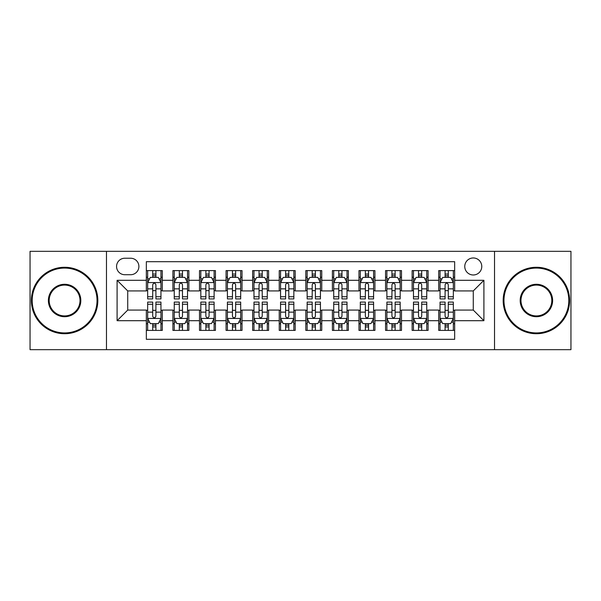 <?xml version="1.0" encoding="UTF-8"?>
<svg xmlns="http://www.w3.org/2000/svg" width="601" height="601" viewBox="0 0 601 601"><rect width="100%" height="100%" fill="white"/><g stroke="black" fill="none" stroke-linecap="round" stroke-linejoin="round"><path stroke-width="0.9" d="M473.272 257.972A8.504 8.504 0 0 0 464.761 266.476A8.504 8.504 0 0 0 473.272 274.98A8.504 8.504 0 0 0 481.777 266.476A8.504 8.504 0 0 0 473.272 257.972M494.533 349.669L570.95 349.669L570.95 251.331L494.533 251.331L494.533 349.669L106.467 349.669L106.467 251.331L30.05 251.331L30.05 349.669L106.467 349.669M454.664 270.6L438.715 270.6L438.715 280.299L428.085 280.299L428.085 290.929L438.715 290.929L438.715 280.299M428.085 280.299L428.085 270.6L412.136 270.6L412.136 280.299L401.506 280.299L401.506 290.929L412.136 290.929L412.136 280.299M401.506 280.299L401.506 270.6L385.557 270.6L385.557 280.299L374.926 280.299L374.926 290.929L385.557 290.929L385.557 280.299M374.926 280.299L374.926 270.6L358.977 270.6L358.977 280.299L348.347 280.299L348.347 290.929L358.977 290.929L358.977 280.299M348.347 280.299L348.347 270.6L332.398 270.6L332.398 280.299L321.76 280.299L321.76 290.929L332.398 290.929L332.398 280.299M321.76 280.299L321.76 270.6L305.819 270.6L305.819 280.299L295.181 280.299L295.181 290.929L305.819 290.929L305.819 280.299M295.181 280.299L295.181 270.6L279.24 270.6L279.24 280.299L268.602 280.299L268.602 290.929L279.24 290.929L279.24 280.299M268.602 280.299L268.602 270.6L252.653 270.6L252.653 280.299L242.023 280.299L242.023 290.929L252.653 290.929L252.653 280.299M242.023 280.299L242.023 270.6L226.074 270.6L226.074 280.299L215.443 280.299L215.443 290.929L226.074 290.929L226.074 280.299M215.443 280.299L215.443 270.6L199.494 270.6L199.494 280.299L188.864 280.299L188.864 290.929L199.494 290.929L199.494 280.299M188.864 280.299L188.864 270.6L172.915 270.6L172.915 290.929L162.285 290.929L162.285 270.6L146.336 270.6M146.336 330.4L162.285 330.4L162.285 310.071L172.915 310.071L172.915 330.4L188.864 330.4L188.864 310.071L199.494 310.071L199.494 320.701L188.864 320.701M199.494 320.701L199.494 330.4L215.443 330.4L215.443 310.071L226.074 310.071L226.074 320.701L215.443 320.701M226.074 320.701L226.074 330.4L242.023 330.4L242.023 310.071L252.653 310.071L252.653 320.701L242.023 320.701M252.653 320.701L252.653 330.4L268.602 330.4L268.602 310.071L279.24 310.071L279.24 320.701L268.602 320.701M279.24 320.701L279.24 330.4L295.181 330.4L295.181 310.071L305.819 310.071L305.819 320.701L295.181 320.701M305.819 320.701L305.819 330.4L321.76 330.4L321.76 310.071L332.398 310.071L332.398 320.701L321.76 320.701M332.398 320.701L332.398 330.4L348.347 330.4L348.347 310.071L358.977 310.071L358.977 320.701L348.347 320.701M358.977 320.701L358.977 330.4L374.926 330.4L374.926 310.071L385.557 310.071L385.557 320.701L374.926 320.701M385.557 320.701L385.557 330.4L401.506 330.4L401.506 310.071L412.136 310.071L412.136 320.701L401.506 320.701M412.136 320.701L412.136 330.4L428.085 330.4L428.085 310.071L438.715 310.071L438.715 320.701L428.085 320.701M124.805 274.717L130.657 274.717A8.241 8.241 0 0 0 138.891 266.476A8.241 8.241 0 0 0 130.657 258.235L124.805 258.235A8.241 8.241 0 0 0 116.564 266.476A8.241 8.241 0 0 0 124.805 274.717M494.533 251.331L106.467 251.331M454.664 280.299L454.664 261.69L146.336 261.69L146.336 290.929L127.728 290.929L127.728 310.071L146.336 310.071L146.336 339.31L454.664 339.31L454.664 310.071L473.272 310.071L473.272 290.929L454.664 290.929L454.664 280.299L483.903 280.299L483.903 320.701L454.664 320.701M146.336 320.701L117.097 320.701L117.097 280.299L146.336 280.299M438.715 320.701L438.715 330.4L454.664 330.4M146.336 277.241L147.666 277.241M152.714 277.241L155.907 277.241M160.955 277.241L162.285 277.241M146.336 290.666L147.666 290.666M152.714 290.666L155.907 290.666M160.955 290.666L162.285 290.666M146.336 310.334L147.666 310.334M152.714 310.334L155.907 310.334M160.955 310.334L162.285 310.334M146.336 323.759L147.666 323.759M152.714 323.759L155.907 323.759M160.955 323.759L162.285 323.759M172.915 290.666L174.245 290.666M179.293 290.666L182.486 290.666M187.535 290.666L188.864 290.666M172.915 277.241L174.245 277.241M179.293 277.241L182.486 277.241M187.535 277.241L188.864 277.241M172.915 310.334L174.245 310.334M179.293 310.334L182.486 310.334M187.535 310.334L188.864 310.334M172.915 323.759L174.245 323.759M179.293 323.759L182.486 323.759M187.535 323.759L188.864 323.759M199.494 310.334L200.824 310.334M205.873 310.334L209.065 310.334M214.114 310.334L215.443 310.334M199.494 323.759L200.824 323.759M205.873 323.759L209.065 323.759M214.114 323.759L215.443 323.759M199.494 277.241L200.824 277.241M205.873 277.241L209.065 277.241M214.114 277.241L215.443 277.241M199.494 290.666L200.824 290.666M205.873 290.666L209.065 290.666M214.114 290.666L215.443 290.666M226.074 310.334L227.403 310.334M232.459 310.334L235.645 310.334M240.693 310.334L242.023 310.334M226.074 323.759L227.403 323.759M232.459 323.759L235.645 323.759M240.693 323.759L242.023 323.759M226.074 277.241L227.403 277.241M232.459 277.241L235.645 277.241M240.693 277.241L242.023 277.241M226.074 290.666L227.403 290.666M232.459 290.666L235.645 290.666M240.693 290.666L242.023 290.666M252.653 310.334L253.983 310.334M259.039 310.334L262.224 310.334M267.272 310.334L268.602 310.334M252.653 323.759L253.983 323.759M259.039 323.759L262.224 323.759M267.272 323.759L268.602 323.759M252.653 277.241L253.983 277.241M259.039 277.241L262.224 277.241M267.272 277.241L268.602 277.241M252.653 290.666L253.983 290.666M259.039 290.666L262.224 290.666M267.272 290.666L268.602 290.666M279.24 310.334L280.562 310.334M285.618 310.334L288.803 310.334M293.851 310.334L295.181 310.334M279.24 323.759L280.562 323.759M285.618 323.759L288.803 323.759M293.851 323.759L295.181 323.759M279.24 277.241L280.562 277.241M285.618 277.241L288.803 277.241M293.851 277.241L295.181 277.241M279.24 290.666L280.562 290.666M285.618 290.666L288.803 290.666M293.851 290.666L295.181 290.666M305.819 310.334L307.149 310.334M312.197 310.334L315.382 310.334M320.438 310.334L321.76 310.334M305.819 323.759L307.149 323.759M312.197 323.759L315.382 323.759M320.438 323.759L321.76 323.759M305.819 277.241L307.149 277.241M312.197 277.241L315.382 277.241M320.438 277.241L321.76 277.241M305.819 290.666L307.149 290.666M312.197 290.666L315.382 290.666M320.438 290.666L321.76 290.666M332.398 310.334L333.728 310.334M338.776 310.334L341.961 310.334M347.017 310.334L348.347 310.334M332.398 323.759L333.728 323.759M338.776 323.759L341.961 323.759M347.017 323.759L348.347 323.759M332.398 277.241L333.728 277.241M338.776 277.241L341.961 277.241M347.017 277.241L348.347 277.241M332.398 290.666L333.728 290.666M338.776 290.666L341.961 290.666M347.017 290.666L348.347 290.666M358.977 310.334L360.307 310.334M365.355 310.334L368.541 310.334M373.597 310.334L374.926 310.334M358.977 323.759L360.307 323.759M365.355 323.759L368.541 323.759M373.597 323.759L374.926 323.759M358.977 277.241L360.307 277.241M365.355 277.241L368.541 277.241M373.597 277.241L374.926 277.241M358.977 290.666L360.307 290.666M365.355 290.666L368.541 290.666M373.597 290.666L374.926 290.666M385.557 310.334L386.886 310.334M391.935 310.334L395.127 310.334M400.176 310.334L401.506 310.334M385.557 323.759L386.886 323.759M391.935 323.759L395.127 323.759M400.176 323.759L401.506 323.759M385.557 277.241L386.886 277.241M391.935 277.241L395.127 277.241M400.176 277.241L401.506 277.241M385.557 290.666L386.886 290.666M391.935 290.666L395.127 290.666M400.176 290.666L401.506 290.666M412.136 310.334L413.465 310.334M418.514 310.334L421.707 310.334M426.755 310.334L428.085 310.334M412.136 323.759L413.465 323.759M418.514 323.759L421.707 323.759M426.755 323.759L428.085 323.759M412.136 277.241L413.465 277.241M418.514 277.241L421.707 277.241M426.755 277.241L428.085 277.241M412.136 290.666L413.465 290.666M418.514 290.666L421.707 290.666M426.755 290.666L428.085 290.666M438.715 310.334L440.045 310.334M445.093 310.334L448.286 310.334M453.334 310.334L454.664 310.334M438.715 323.759L440.045 323.759M445.093 323.759L448.286 323.759M453.334 323.759L454.664 323.759M438.715 277.241L440.045 277.241M445.093 277.241L448.286 277.241M453.334 277.241L454.664 277.241M438.715 290.666L440.045 290.666M445.093 290.666L448.286 290.666M453.334 290.666L454.664 290.666M127.728 290.929L117.097 280.299M127.728 310.071L117.097 320.701M483.903 280.299L473.272 290.929M483.903 320.701L473.272 310.071M155.907 274.056L152.714 274.056M160.955 296.736L155.907 296.736L155.907 298.907L160.955 298.907L160.955 282.688L158.296 277.377L150.325 277.377L147.666 282.688L147.666 298.907L152.714 298.907L152.714 296.736L147.666 296.736M147.666 282.688L147.666 270.6M160.955 282.688L160.955 270.6M152.714 277.377L152.714 270.6M155.907 270.6L155.907 277.377M155.907 296.736L155.907 284.686C154.84 282.635 153.781 282.635 152.714 284.686L152.714 296.736M152.714 326.944L155.907 326.944M147.666 304.264L152.714 304.264L152.714 302.093L147.666 302.093L147.666 318.312L150.325 323.623L158.296 323.623L160.955 318.312L160.955 302.093L155.907 302.093L155.907 304.264L160.955 304.264M160.955 318.312L160.955 330.4M147.666 318.312L147.666 330.4M155.907 323.623L155.907 330.4M152.714 330.4L152.714 323.623M152.714 304.264L152.714 316.314C153.781 318.365 154.84 318.365 155.907 316.314L155.907 304.264M64.608 268.076A32.424 32.424 0 0 0 32.176 300.5A32.424 32.424 0 0 0 64.608 332.924A32.424 32.424 0 0 0 97.031 300.5A32.424 32.424 0 0 0 64.608 268.076M64.608 333.728A33.228 33.228 0 0 1 31.38 300.5A33.228 33.228 0 0 1 64.608 267.272A33.228 33.228 0 0 1 97.828 300.5A33.228 33.228 0 0 1 64.608 333.728M64.608 284.288A16.212 16.212 0 0 1 80.819 300.5A16.212 16.212 0 0 1 64.608 316.712A16.212 16.212 0 0 1 48.388 300.5A16.212 16.212 0 0 1 64.608 284.288M64.608 315.916A15.416 15.416 0 0 0 80.023 300.5A15.416 15.416 0 0 0 64.608 285.084A15.416 15.416 0 0 0 49.184 300.5A15.416 15.416 0 0 0 64.608 315.916M536.392 268.076A32.424 32.424 0 0 0 503.969 300.5A32.424 32.424 0 0 0 536.392 332.924A32.424 32.424 0 0 0 568.824 300.5A32.424 32.424 0 0 0 536.392 268.076M536.392 333.728A33.228 33.228 0 0 1 503.172 300.5A33.228 33.228 0 0 1 536.392 267.272A33.228 33.228 0 0 1 569.62 300.5A33.228 33.228 0 0 1 536.392 333.728M536.392 284.288A16.212 16.212 0 0 1 552.612 300.5A16.212 16.212 0 0 1 536.392 316.712A16.212 16.212 0 0 1 520.181 300.5A16.212 16.212 0 0 1 536.392 284.288M536.392 315.916A15.416 15.416 0 0 0 551.816 300.5A15.416 15.416 0 0 0 536.392 285.084A15.416 15.416 0 0 0 520.977 300.5A15.416 15.416 0 0 0 536.392 315.916M182.486 274.056L179.293 274.056M187.535 296.736L182.486 296.736L182.486 298.907L187.535 298.907L187.535 282.688L184.875 277.377L176.904 277.377L174.245 282.688L174.245 298.907L179.293 298.907L179.293 296.736L174.245 296.736M174.245 282.688L174.245 270.6M187.535 282.688L187.535 270.6M179.293 277.377L179.293 270.6M182.486 270.6L182.486 277.377M182.486 296.736L182.486 284.686C181.427 282.635 180.36 282.635 179.293 284.686L179.293 296.736M209.065 274.056L205.873 274.056M214.114 296.736L209.065 296.736L209.065 298.907L214.114 298.907L214.114 282.688L211.454 277.377L203.484 277.377L200.824 282.688L200.824 298.907L205.873 298.907L205.873 296.736L200.824 296.736M200.824 282.688L200.824 270.6M214.114 282.688L214.114 270.6M205.873 277.377L205.873 270.6M209.065 270.6L209.065 277.377M209.065 296.736L209.065 284.686C208.006 282.635 206.939 282.635 205.873 284.686L205.873 296.736M235.645 274.056L232.459 274.056M240.693 296.736L235.645 296.736L235.645 298.907L240.693 298.907L240.693 282.688L238.041 277.377L230.063 277.377L227.403 282.688L227.403 298.907L232.459 298.907L232.459 296.736L227.403 296.736M227.403 282.688L227.403 270.6M240.693 282.688L240.693 270.6M232.459 277.377L232.459 270.6M235.645 270.6L235.645 277.377M235.645 296.736L235.645 284.686C234.585 282.635 233.519 282.635 232.459 284.686L232.459 296.736M262.224 274.056L259.039 274.056M267.272 296.736L262.224 296.736L262.224 298.907L267.272 298.907L267.272 282.688L264.62 277.377L256.642 277.377L253.983 282.688L253.983 298.907L259.039 298.907L259.039 296.736L253.983 296.736M253.983 282.688L253.983 270.6M267.272 282.688L267.272 270.6M259.039 277.377L259.039 270.6M262.224 270.6L262.224 277.377M262.224 296.736L262.224 284.686C261.165 282.635 260.098 282.635 259.039 284.686L259.039 296.736M179.293 326.944L182.486 326.944M174.245 304.264L179.293 304.264L179.293 302.093L174.245 302.093L174.245 318.312L176.904 323.623L184.875 323.623L187.535 318.312L187.535 302.093L182.486 302.093L182.486 304.264L187.535 304.264M187.535 318.312L187.535 330.4M174.245 318.312L174.245 330.4M182.486 323.623L182.486 330.4M179.293 330.4L179.293 323.623M179.293 304.264L179.293 316.314C180.36 318.365 181.419 318.365 182.486 316.314L182.486 304.264M205.873 326.944L209.065 326.944M200.824 304.264L205.873 304.264L205.873 302.093L200.824 302.093L200.824 318.312L203.484 323.623L211.454 323.623L214.114 318.312L214.114 302.093L209.065 302.093L209.065 304.264L214.114 304.264M214.114 318.312L214.114 330.4M200.824 318.312L200.824 330.4M209.065 323.623L209.065 330.4M205.873 330.4L205.873 323.623M205.873 304.264L205.873 316.314C206.939 318.365 207.999 318.365 209.065 316.314L209.065 304.264M232.459 326.944L235.645 326.944M227.403 304.264L232.459 304.264L232.459 302.093L227.403 302.093L227.403 318.312L230.063 323.623L238.041 323.623L240.693 318.312L240.693 302.093L235.645 302.093L235.645 304.264L240.693 304.264M240.693 318.312L240.693 330.4M227.403 318.312L227.403 330.4M235.645 323.623L235.645 330.4M232.459 330.4L232.459 323.623M232.459 304.264L232.459 316.314C233.519 318.365 234.578 318.365 235.645 316.314L235.645 304.264M259.039 326.944L262.224 326.944M253.983 304.264L259.039 304.264L259.039 302.093L253.983 302.093L253.983 318.312L256.642 323.623L264.62 323.623L267.272 318.312L267.272 302.093L262.224 302.093L262.224 304.264L267.272 304.264M267.272 318.312L267.272 330.4M253.983 318.312L253.983 330.4M262.224 323.623L262.224 330.4M259.039 330.4L259.039 323.623M259.039 304.264L259.039 316.314C260.098 318.365 261.157 318.365 262.224 316.314L262.224 304.264M288.803 274.056L285.618 274.056M293.851 296.736L288.803 296.736L288.803 298.907L293.851 298.907L293.851 282.688L291.2 277.377L283.221 277.377L280.562 282.688L280.562 298.907L285.618 298.907L285.618 296.736L280.562 296.736M280.562 282.688L280.562 270.6M293.851 282.688L293.851 270.6M285.618 277.377L285.618 270.6M288.803 270.6L288.803 277.377M288.803 296.736L288.803 284.686C287.744 282.635 286.677 282.635 285.618 284.686L285.618 296.736M285.618 326.944L288.803 326.944M280.562 304.264L285.618 304.264L285.618 302.093L280.562 302.093L280.562 318.312L283.221 323.623L291.2 323.623L293.851 318.312L293.851 302.093L288.803 302.093L288.803 304.264L293.851 304.264M293.851 318.312L293.851 330.4M280.562 318.312L280.562 330.4M288.803 323.623L288.803 330.4M285.618 330.4L285.618 323.623M285.618 304.264L285.618 316.314C286.677 318.365 287.744 318.365 288.803 316.314L288.803 304.264M315.382 274.056L312.197 274.056M320.438 296.736L315.382 296.736L315.382 298.907L320.438 298.907L320.438 282.688L317.779 277.377L309.8 277.377L307.149 282.688L307.149 298.907L312.197 298.907L312.197 296.736L307.149 296.736M307.149 282.688L307.149 270.6M320.438 282.688L320.438 270.6M312.197 277.377L312.197 270.6M315.382 270.6L315.382 277.377M315.382 296.736L315.382 284.686C314.323 282.635 313.256 282.635 312.197 284.686L312.197 296.736M312.197 326.944L315.382 326.944M307.149 304.264L312.197 304.264L312.197 302.093L307.149 302.093L307.149 318.312L309.8 323.623L317.779 323.623L320.438 318.312L320.438 302.093L315.382 302.093L315.382 304.264L320.438 304.264M320.438 318.312L320.438 330.4M307.149 318.312L307.149 330.4M315.382 323.623L315.382 330.4M312.197 330.4L312.197 323.623M312.197 304.264L312.197 316.314C313.256 318.365 314.323 318.365 315.382 316.314L315.382 304.264M341.961 274.056L338.776 274.056M347.017 296.736L341.961 296.736L341.961 298.907L347.017 298.907L347.017 282.688L344.358 277.377L336.38 277.377L333.728 282.688L333.728 298.907L338.776 298.907L338.776 296.736L333.728 296.736M333.728 282.688L333.728 270.6M347.017 282.688L347.017 270.6M338.776 277.377L338.776 270.6M341.961 270.6L341.961 277.377M341.961 296.736L341.961 284.686C340.902 282.635 339.843 282.635 338.776 284.686L338.776 296.736M338.776 326.944L341.961 326.944M333.728 304.264L338.776 304.264L338.776 302.093L333.728 302.093L333.728 318.312L336.38 323.623L344.358 323.623L347.017 318.312L347.017 302.093L341.961 302.093L341.961 304.264L347.017 304.264M347.017 318.312L347.017 330.4M333.728 318.312L333.728 330.4M341.961 323.623L341.961 330.4M338.776 330.4L338.776 323.623M338.776 304.264L338.776 316.314C339.835 318.365 340.902 318.365 341.961 316.314L341.961 304.264M368.541 274.056L365.355 274.056M373.597 296.736L368.541 296.736L368.541 298.907L373.597 298.907L373.597 282.688L370.937 277.377L362.959 277.377L360.307 282.688L360.307 298.907L365.355 298.907L365.355 296.736L360.307 296.736M360.307 282.688L360.307 270.6M373.597 282.688L373.597 270.6M365.355 277.377L365.355 270.6M368.541 270.6L368.541 277.377M368.541 296.736L368.541 284.686C367.481 282.635 366.422 282.635 365.355 284.686L365.355 296.736M365.355 326.944L368.541 326.944M360.307 304.264L365.355 304.264L365.355 302.093L360.307 302.093L360.307 318.312L362.959 323.623L370.937 323.623L373.597 318.312L373.597 302.093L368.541 302.093L368.541 304.264L373.597 304.264M373.597 318.312L373.597 330.4M360.307 318.312L360.307 330.4M368.541 323.623L368.541 330.4M365.355 330.4L365.355 323.623M365.355 304.264L365.355 316.314C366.415 318.365 367.481 318.365 368.541 316.314L368.541 304.264M395.127 274.056L391.935 274.056M400.176 296.736L395.127 296.736L395.127 298.907L400.176 298.907L400.176 282.688L397.516 277.377L389.546 277.377L386.886 282.688L386.886 298.907L391.935 298.907L391.935 296.736L386.886 296.736M386.886 282.688L386.886 270.6M400.176 282.688L400.176 270.6M391.935 277.377L391.935 270.6M395.127 270.6L395.127 277.377M395.127 296.736L395.127 284.686C394.061 282.635 393.001 282.635 391.935 284.686L391.935 296.736M421.707 274.056L418.514 274.056M426.755 296.736L421.707 296.736L421.707 298.907L426.755 298.907L426.755 282.688L424.096 277.377L416.125 277.377L413.465 282.688L413.465 298.907L418.514 298.907L418.514 296.736L413.465 296.736M413.465 282.688L413.465 270.6M426.755 282.688L426.755 270.6M418.514 277.377L418.514 270.6M421.707 270.6L421.707 277.377M421.707 296.736L421.707 284.686C420.64 282.635 419.581 282.635 418.514 284.686L418.514 296.736M391.935 326.944L395.127 326.944M386.886 304.264L391.935 304.264L391.935 302.093L386.886 302.093L386.886 318.312L389.546 323.623L397.516 323.623L400.176 318.312L400.176 302.093L395.127 302.093L395.127 304.264L400.176 304.264M400.176 318.312L400.176 330.4M386.886 318.312L386.886 330.4M395.127 323.623L395.127 330.4M391.935 330.4L391.935 323.623M391.935 304.264L391.935 316.314C392.994 318.365 394.061 318.365 395.127 316.314L395.127 304.264M418.514 326.944L421.707 326.944M413.465 304.264L418.514 304.264L418.514 302.093L413.465 302.093L413.465 318.312L416.125 323.623L424.096 323.623L426.755 318.312L426.755 302.093L421.707 302.093L421.707 304.264L426.755 304.264M426.755 318.312L426.755 330.4M413.465 318.312L413.465 330.4M421.707 323.623L421.707 330.4M418.514 330.4L418.514 323.623M418.514 304.264L418.514 316.314C419.573 318.365 420.64 318.365 421.707 316.314L421.707 304.264M448.286 274.056L445.093 274.056M453.334 296.736L448.286 296.736L448.286 298.907L453.334 298.907L453.334 282.688L450.675 277.377L442.704 277.377L440.045 282.688L440.045 298.907L445.093 298.907L445.093 296.736L440.045 296.736M440.045 282.688L440.045 270.6M453.334 282.688L453.334 270.6M445.093 277.377L445.093 270.6M448.286 270.6L448.286 277.377M448.286 296.736L448.286 284.686C447.219 282.635 446.16 282.635 445.093 284.686L445.093 296.736M445.093 326.944L448.286 326.944M440.045 304.264L445.093 304.264L445.093 302.093L440.045 302.093L440.045 318.312L442.704 323.623L450.675 323.623L453.334 318.312L453.334 302.093L448.286 302.093L448.286 304.264L453.334 304.264M453.334 318.312L453.334 330.4M440.045 318.312L440.045 330.4M448.286 323.623L448.286 330.4M445.093 330.4L445.093 323.623M445.093 304.264L445.093 316.314C446.16 318.365 447.219 318.365 448.286 316.314L448.286 304.264M172.915 320.701L162.285 320.701M172.915 280.299L162.285 280.299M160.888 282.56L147.733 282.56M147.666 278.841L149.589 278.841M159.032 278.841L160.955 278.841M152.714 288.856L147.666 288.856M160.955 288.856L155.907 288.856M155.907 275.746L152.714 275.746M147.733 318.44L160.888 318.44M160.955 322.159L159.032 322.159M149.589 322.159L147.666 322.159M155.907 312.144L160.955 312.144M147.666 312.144L152.714 312.144M152.714 325.254L155.907 325.254M187.467 282.56L174.313 282.56M174.245 278.841L176.176 278.841M185.611 278.841L187.535 278.841M179.293 288.856L174.245 288.856M187.535 288.856L182.486 288.856M182.486 275.746L179.293 275.746M214.046 282.56L200.892 282.56M200.824 278.841L202.755 278.841M212.191 278.841L214.114 278.841M205.873 288.856L200.824 288.856M214.114 288.856L209.065 288.856M209.065 275.746L205.873 275.746M240.625 282.56L227.471 282.56M227.403 278.841L229.334 278.841M238.77 278.841L240.693 278.841M232.459 288.856L227.403 288.856M240.693 288.856L235.645 288.856M235.645 275.746L232.459 275.746M267.212 282.56L254.05 282.56M253.983 278.841L255.913 278.841M265.349 278.841L267.272 278.841M259.039 288.856L253.983 288.856M267.272 288.856L262.224 288.856M262.224 275.746L259.039 275.746M174.313 318.44L187.467 318.44M187.535 322.159L185.611 322.159M176.176 322.159L174.245 322.159M182.486 312.144L187.535 312.144M174.245 312.144L179.293 312.144M179.293 325.254L182.486 325.254M200.892 318.44L214.046 318.44M214.114 322.159L212.191 322.159M202.755 322.159L200.824 322.159M209.065 312.144L214.114 312.144M200.824 312.144L205.873 312.144M205.873 325.254L209.065 325.254M227.471 318.44L240.625 318.44M240.693 322.159L238.77 322.159M229.334 322.159L227.403 322.159M235.645 312.144L240.693 312.144M227.403 312.144L232.459 312.144M232.459 325.254L235.645 325.254M254.05 318.44L267.212 318.44M267.272 322.159L265.349 322.159M255.913 322.159L253.983 322.159M262.224 312.144L267.272 312.144M253.983 312.144L259.039 312.144M259.039 325.254L262.224 325.254M293.791 282.56L280.629 282.56M280.562 278.841L282.493 278.841M291.928 278.841L293.851 278.841M285.618 288.856L280.562 288.856M293.851 288.856L288.803 288.856M288.803 275.746L285.618 275.746M280.629 318.44L293.791 318.44M293.851 322.159L291.928 322.159M282.493 322.159L280.562 322.159M288.803 312.144L293.851 312.144M280.562 312.144L285.618 312.144M285.618 325.254L288.803 325.254M320.371 282.56L307.209 282.56M307.149 278.841L309.072 278.841M318.507 278.841L320.438 278.841M312.197 288.856L307.149 288.856M320.438 288.856L315.382 288.856M315.382 275.746L312.197 275.746M307.209 318.44L320.371 318.44M320.438 322.159L318.507 322.159M309.072 322.159L307.149 322.159M315.382 312.144L320.438 312.144M307.149 312.144L312.197 312.144M312.197 325.254L315.382 325.254M346.95 282.56L333.788 282.56M333.728 278.841L335.651 278.841M345.087 278.841L347.017 278.841M338.776 288.856L333.728 288.856M347.017 288.856L341.961 288.856M341.961 275.746L338.776 275.746M333.788 318.44L346.95 318.44M347.017 322.159L345.087 322.159M335.651 322.159L333.728 322.159M341.961 312.144L347.017 312.144M333.728 312.144L338.776 312.144M338.776 325.254L341.961 325.254M373.529 282.56L360.375 282.56M360.307 278.841L362.23 278.841M371.666 278.841L373.597 278.841M365.355 288.856L360.307 288.856M373.597 288.856L368.541 288.856M368.541 275.746L365.355 275.746M360.375 318.44L373.529 318.44M373.597 322.159L371.666 322.159M362.23 322.159L360.307 322.159M368.541 312.144L373.597 312.144M360.307 312.144L365.355 312.144M365.355 325.254L368.541 325.254M400.108 282.56L386.954 282.56M386.886 278.841L388.809 278.841M398.245 278.841L400.176 278.841M391.935 288.856L386.886 288.856M400.176 288.856L395.127 288.856M395.127 275.746L391.935 275.746M426.687 282.56L413.533 282.56M413.465 278.841L415.389 278.841M424.824 278.841L426.755 278.841M418.514 288.856L413.465 288.856M426.755 288.856L421.707 288.856M421.707 275.746L418.514 275.746M386.954 318.44L400.108 318.44M400.176 322.159L398.245 322.159M388.809 322.159L386.886 322.159M395.127 312.144L400.176 312.144M386.886 312.144L391.935 312.144M391.935 325.254L395.127 325.254M413.533 318.44L426.687 318.44M426.755 322.159L424.824 322.159M415.389 322.159L413.465 322.159M421.707 312.144L426.755 312.144M413.465 312.144L418.514 312.144M418.514 325.254L421.707 325.254M453.267 282.56L440.112 282.56M440.045 278.841L441.968 278.841M451.411 278.841L453.334 278.841M445.093 288.856L440.045 288.856M453.334 288.856L448.286 288.856M448.286 275.746L445.093 275.746M440.112 318.44L453.267 318.44M453.334 322.159L451.411 322.159M441.968 322.159L440.045 322.159M448.286 312.144L453.334 312.144M440.045 312.144L445.093 312.144M445.093 325.254L448.286 325.254"/></g></svg>
